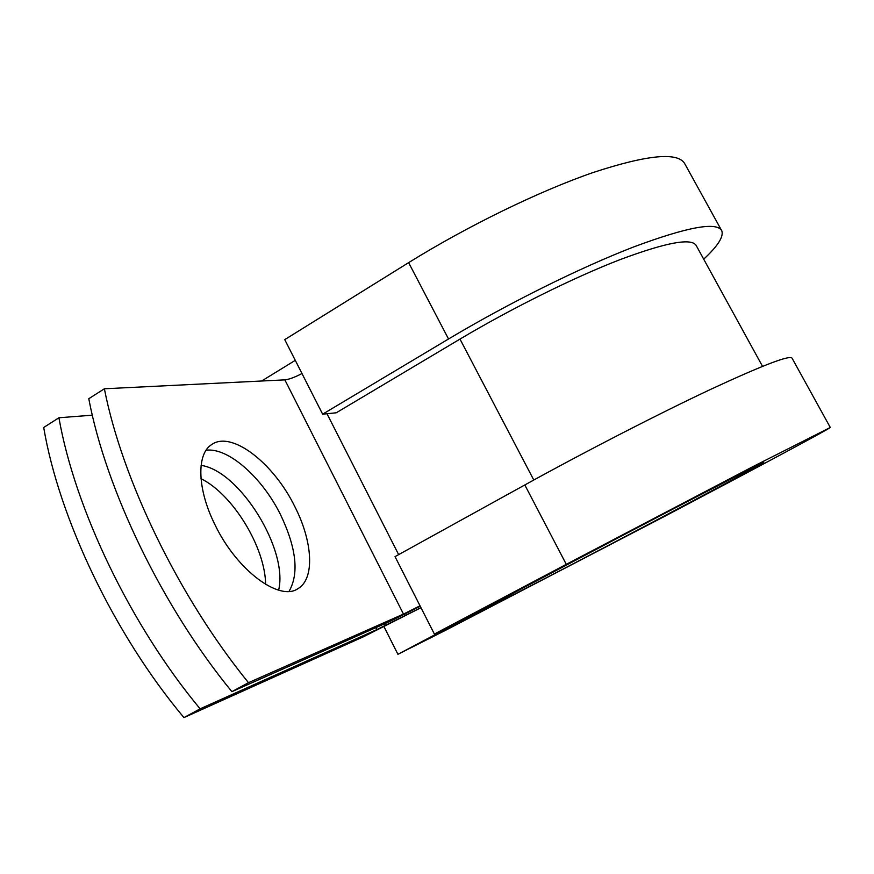 <?xml version="1.0" encoding="UTF-8"?>
<svg xmlns="http://www.w3.org/2000/svg" width="874" height="874" viewBox="0 0 874 874"><rect width="100%" height="100%" fill="white"/><g stroke="black" fill="none" stroke-linecap="round" stroke-linejoin="round"><path stroke-width="1.31" d="M215.059 524.913C236.909 570.514 279.549 601.738 297.936 588.661C315.066 578.905 312.761 541.694 294.92 506.811C273.748 463.154 231.173 429.822 211.311 444.811C196.377 454.425 197.251 489.462 215.059 524.913M289.054 591.359C299.203 573.595 296.417 548.162 280.696 515.037C262.539 477.925 228.431 447.291 206.122 450.23M420.241 606.228L389.717 621.48L231.883 691.662L248.478 682.681L403.482 614.083L420.023 605.802M231.883 691.662C162.575 607.201 106.016 489.964 88.787 398.719L104.377 388.777L284.858 379.862C289.021 379.425 294.735 377.317 301.978 373.537M200.998 478.668C232.921 494.356 265.281 547.474 265.62 584.389M420.984 607.692L363.584 636.709L183.933 717.598L200.124 708.836C130.707 625.413 74.945 508.985 58.929 417.761L92.338 415.183M58.929 417.761L43.7 427.484C59.104 518.686 114.461 634.71 183.933 717.598M201.096 465.383C239.651 470.715 288.562 549.866 278.631 590.147M420.962 607.649L376.847 629.597L200.124 708.836M104.377 388.777C122.251 480.023 179.236 597.674 248.478 682.681M762.521 366.337L696.37 245.812C692.23 237.575 666.753 242.196 619.928 259.676C573.978 277.429 511.782 308.238 459.986 339.09L336.239 412.79L322.637 414.178L284.749 339.625L408.628 262.637L448.526 338.992L322.637 414.178M566.297 564.342L753.049 466.552L830.3 427.484C827.7 429.822 750.045 471.337 664.775 516.272L446.472 629.837L397.921 654.298L460.303 621.348L504.538 599.182C551.352 575.824 761.549 465.132 763.494 462.728C769.59 458.763 675.842 507.27 589.021 553.166L462.936 619.764L434.378 634.054L395.026 556.629L524.815 484.961L566.297 564.342L434.378 634.054M721.367 230.059L684.965 164.093C678.628 151.737 648.071 154.534 593.293 172.462C539.52 191.002 467.47 226.06 408.628 262.637M703.701 259.163C717.74 246.151 723.781 236.734 721.826 230.9C717.106 221.461 687.74 226.803 633.737 246.916C580.609 267.422 508.34 303.256 448.526 338.992M830.278 427.441L792.15 358.34C790.566 354.549 763.526 364.84 711.032 389.192C659.182 413.555 586.498 450.886 524.815 484.961M295.27 360.339L261.643 381.009M383.992 626.669L397.921 654.298M375.864 627.641L376.847 629.597M284.858 379.862L403.482 614.083M384.538 623.785L385.379 625.423M404.728 614.204L405.296 615.318M326.985 413.73L398.653 554.629M459.986 339.09L533.785 480.023M504.538 599.182L503.981 598.078M297.007 589.174L297.936 588.661"/></g></svg>
